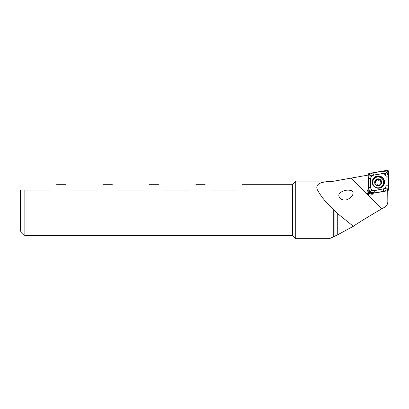 <?xml version="1.0" encoding="UTF-8"?>
<svg xmlns="http://www.w3.org/2000/svg" width="409" height="409" viewBox="0 0 409 409"><rect width="100%" height="100%" fill="white"/><g stroke="black" fill="none" stroke-linecap="round" stroke-linejoin="round"><path stroke-width="0.61" d="M295.722 238.698L295.722 181.085L292.522 184.285L292.522 235.497L295.722 238.698L329.378 238.698L337.722 234.766L337.722 213.713L353.371 226.274C357.63 223.186 369.93 215.64 381.842 208.81L384.654 207.194C386.689 205.926 387.747 204.101 387.829 201.714L387.727 190.717M337.722 213.713L333.253 209.234C326.065 202.716 320.722 196.136 317.226 189.49C314.608 182.429 325.032 181.57 333.253 181.289L368.223 175.067M341.428 191.944C338.483 193.477 338.028 195.645 340.063 198.447C343.049 200.451 345.912 200.584 348.657 198.856C350.881 197.506 354.925 193.892 352.185 190.839C348.269 189.633 344.685 190.001 341.428 191.944M50.859 190.047C58.405 182.496 58.405 182.496 50.859 190.047L20.45 190.047L24.852 190.047L24.852 235.497L292.522 235.497M236.509 190.047C244.055 182.496 244.055 182.496 236.509 190.047L210.901 190.047C203.355 182.496 203.355 182.496 210.901 190.047M190.098 190.047C197.644 182.496 197.644 182.496 190.098 190.047L164.49 190.047C156.938 182.496 156.938 182.496 164.49 190.047M143.682 190.047C151.233 182.496 151.233 182.496 143.682 190.047L118.078 190.047C110.527 182.496 110.527 182.496 118.078 190.047M97.27 190.047C104.822 182.496 104.822 182.496 97.27 190.047L71.662 190.047C64.116 182.496 64.116 182.496 71.662 190.047M24.852 235.497L20.45 231.095L20.45 190.047M373.044 193.319A3.2 3.19 180 0 1 366.97 191.913A3.2 3.19 180 0 1 368.223 189.382M353.371 226.274L337.722 234.766M368.223 190.021A3.2 3.19 -0 0 0 366.985 192.235M372.226 182.102A6.161 6.14 -0 0 0 378.386 188.242A6.161 6.14 -0 0 0 384.547 182.102A6.161 6.14 -0 0 0 378.386 175.962A6.161 6.14 -0 0 0 372.226 182.102M373.432 175.282A3.2 3.19 -0 0 0 370.784 178.421L370.784 187.327A3.2 3.19 -0 0 0 374.542 190.466L383.345 188.922A3.2 3.19 -0 0 0 385.989 185.783L385.989 176.877A3.2 3.19 -0 0 0 382.231 173.738L373.402 175.134L370.958 175.926L370.784 178.421M369.281 173.421A1.278 1.273 -0 0 0 368.223 174.679L368.223 192.649A1.278 1.273 -0 0 0 369.726 193.902L387.492 190.783A1.278 1.273 -0 0 0 388.55 189.525L388.55 171.555A1.278 1.273 -0 0 0 387.047 170.302L369.281 173.421L369.45 174.398L373.013 172.935L381.817 171.391L386.991 171.964L387.272 171.622L388.55 171.555M371.198 190.691L369.782 192.394L368.386 187.337L368.386 178.431L370.626 178.431L370.626 187.337L371.198 190.691L374.567 190.635L385.82 188.35L386.147 176.882L385.575 173.626L386.991 171.964L388.392 176.882L388.392 185.788L387.599 189.577L383.76 191.284L374.961 192.828L369.782 192.394L369.506 192.711L369.726 193.902M368.386 178.431L369.45 174.398M385.575 173.626L382.231 173.738M370.958 175.926L369.429 174.674M387.349 189.648L385.82 188.35M377.589 185.655A3.359 3.349 -0 0 0 381.331 181.213A3.359 3.349 -0 0 0 375.6 180.205A3.359 3.349 -0 0 0 377.589 185.655M380.457 180.645C380.544 179.837 380.206 179.571 379.45 179.848L377.824 179.536C377.17 179.05 376.771 179.208 376.623 180.006L374.915 181.903L376.009 183.569L375.886 184.081C375.799 184.873 376.137 185.139 376.899 184.883L377.763 184.699L378.524 185.195C379.174 185.66 379.572 185.502 379.726 184.725L379.721 184.868A1.155 1.15 -0 0 0 379.726 184.95L381.428 182.813L380.334 181.167L380.528 180.349M372.732 182.419L372.732 182.608A5.44 5.419 -0 0 0 377.226 187.946A5.44 5.419 -0 0 0 383.616 182.608L383.616 182.419A5.44 5.419 -0 0 0 378.172 177A5.44 5.419 -0 0 0 377.226 187.757A5.44 5.419 -0 0 0 383.616 182.419M377.563 185.809A3.523 3.507 -0 0 0 381.479 181.156A3.523 3.507 -0 0 0 375.477 180.103A3.523 3.507 -0 0 0 377.563 185.809M376.623 180.021A0.66 0.654 180 0 1 377.824 179.776A1.155 1.15 -0 0 0 379.45 180.088L379.45 179.848M379.45 180.088A0.66 0.654 180 0 1 380.518 180.471M380.334 181.167L380.334 181.407A1.155 1.15 -0 0 0 380.999 182.45L380.999 182.204M380.999 182.45A0.66 0.654 180 0 1 381.418 182.941M375.886 184.326A1.155 1.15 -0 0 0 376.009 183.81L376.009 183.569M374.93 182.025A0.66 0.654 180 0 1 375.539 181.494A1.155 1.15 -0 0 0 376.628 180.349L376.628 180.108M381.842 208.81L351.116 178.084M334.92 236.177L334.92 210.901M333.253 181.289L348.432 178.554M333.253 237.005L333.253 209.234M384.547 182.204A6.161 6.14 -0 0 0 378.386 176.172A6.161 6.14 -0 0 0 372.226 182.204M381.72 187.266A5.951 5.93 -0 0 0 381.178 177.117A5.951 5.93 -0 0 0 372.435 182.353A5.951 5.93 -0 0 0 375.058 187.266M387.599 189.577L388.55 189.525M387.328 189.899L387.492 190.783M387.272 171.622L387.047 170.302M369.174 174.725L368.223 174.679M369.506 192.711L368.223 192.649M381.817 171.391L382.205 173.59L373.402 175.134L373.013 172.935M388.392 176.882L385.989 176.877M388.392 185.788L385.989 185.783M383.76 191.284L383.345 188.922M374.961 192.828L374.542 190.466M368.386 187.337L370.784 187.327M350.319 178.222L353.703 177.629M333.253 181.085L295.722 181.085M292.522 184.285L242.271 184.285M205.139 184.285L195.86 184.285M158.728 184.285L149.443 184.285M112.317 184.285L103.032 184.285M65.9 184.285L56.621 184.285"/></g></svg>
